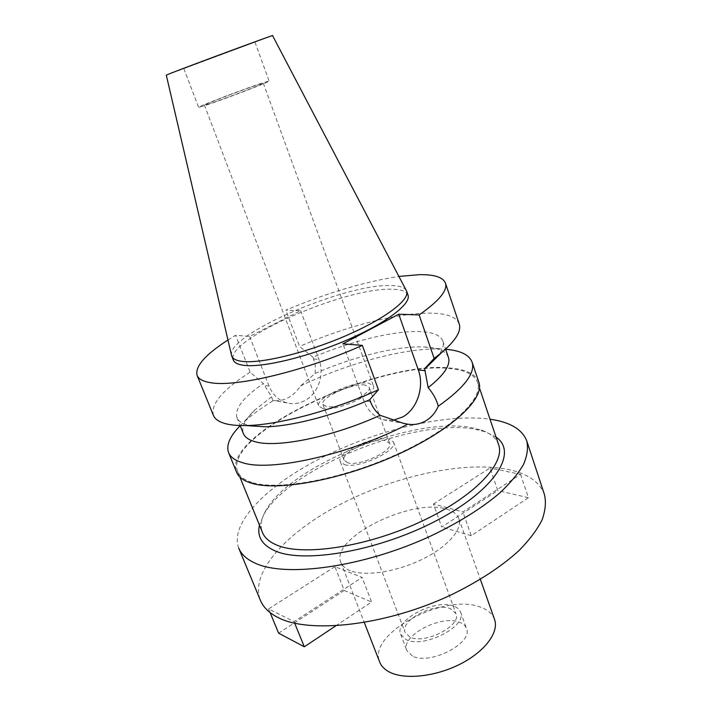 <?xml version="1.0" encoding="UTF-8"?>
<svg xmlns="http://www.w3.org/2000/svg" width="712" height="712" viewBox="0 0 712 712"><rect width="100%" height="100%" fill="white"/><g stroke="black" fill="none" stroke-linecap="round" stroke-linejoin="round"><path stroke-width="0.53" stroke-dasharray="3.56 2.67" d="M166.288 75.116L272.554 35.6M187.434 67.133L254.994 42.142L187.434 67.133M231.551 355.404C226.033 335.112 343.451 284.266 389.856 285.521C398.791 285.512 404.265 287.15 406.294 290.416M407.994 295.079C406.427 291.226 400.82 289.286 391.164 289.241C343.905 287.675 224.084 340.292 233.305 360.041M227.965 340.007L235.601 335.281L249.627 336.393L300.633 310.699L285.823 310.174C326.523 293.041 364.233 281.792 398.942 276.416M249.627 336.393L269.02 386.073C272.749 394.973 278.784 400.589 287.15 402.93C293.273 404.398 299.218 403.588 304.958 400.518C318.237 393.576 324.788 374.236 318.958 359.524L300.633 310.699M448.4 357.282C446.086 351.425 438.859 348.035 426.719 347.118L424.049 346.958C397.118 345.747 352.992 356.792 315.185 373.435L300.526 385.966C293.148 396.762 284.115 401.63 273.435 400.58L272.66 400.384L271.664 396.824L263.333 383.563L250.143 372.189L235.601 335.281M271.664 396.824L255.047 409.809C245.07 419.208 241.172 427.111 243.362 433.537M265.256 426.782L249.227 425.482C242.534 423.943 238.449 421.335 236.971 417.65C234.533 408.643 243.326 397.278 263.333 383.563M250.143 372.189C222.9 389.553 210.645 403.927 213.386 415.327M392.855 420.392L383.457 419.84C374.361 417.241 367.81 410.868 363.796 400.705L342.873 343.834M315.185 373.435L315.22 364.971L313.049 357.264C351.55 340.888 395.614 330.145 421.362 331.659C433.466 332.353 440.63 335.486 442.855 341.084C444.279 345.24 442.446 350.464 437.328 356.765M313.049 357.264L299.574 346.459L285.823 310.174M459.196 323.916C456.508 317.24 447.643 313.672 432.62 313.182C400.447 312.078 346.023 326.149 299.574 346.459M240.202 425.678L242.997 422.946C250.953 415.497 261.099 408.047 273.435 400.58M478.82 382.139C475.741 374.298 466.618 369.635 451.452 368.149C381.312 359.062 220.889 433.626 236.58 472.225M300.526 385.966C347.26 363.236 406.054 347.376 441.752 349.022L445.659 349.272M251.843 482.389C244.323 479.977 239.615 476.417 237.71 471.709C222.135 433.501 381.16 359.587 450.589 368.647C465.568 370.124 474.584 374.735 477.618 382.486C483.875 398.738 450.829 430.128 395.747 454.826C340.781 479.603 277.44 490.933 251.843 482.389M498.596 444.662C496.193 438.031 490.372 433.154 481.134 430.03L470.774 427.494C412.515 416.689 291.457 464.963 266.119 509.997C261.171 518.398 259.951 525.892 262.461 532.478M496.05 437.123L485.486 431.819L474.744 429.185C414.482 417.988 290.327 467.499 263.992 514.189L259.462 525.109M238.743 548.169C228.961 522.546 268.691 484.08 323.506 456.819C378.499 429.461 446.575 413.254 489.998 419.199M544.466 494.609C539.625 481.81 527.387 473.4 507.754 469.386C464.286 460.78 396.388 475.661 342.054 503.455C287.888 531.143 249.405 571.825 260.37 600.261M350.242 570.677C345.391 568.737 342.267 566.004 340.888 562.48C329.763 538.317 411.287 497.839 446.104 509.036C452.868 510.887 457.104 514.073 458.831 518.612C462.88 529.39 447.554 547.083 421.815 559.516C396.139 572.003 365.007 576.631 350.242 570.677M433.448 503.998L490.052 467.98L497.759 490.559L441.734 527.022L433.448 503.998L462.871 511.901L520.588 474.379L490.052 467.98M278.623 633.182L344.243 590.471L334.925 566.69L362.114 577.405L294.047 621.656L294.688 623.231M334.925 566.69L268.575 608.911L294.047 621.656M494.529 619.378C492.517 614.02 488.085 610.051 481.214 607.452C445.703 592.144 366.858 633.502 379.701 662.08M412.408 656.046L406.846 650.581C399.984 635.887 441.867 613.984 459.988 622.439C463.316 623.792 465.47 625.786 466.467 628.411C473.765 642.874 429.692 665.649 412.408 656.046M454.105 606.277C436.047 598.169 393.923 620.01 400.651 634.33L406.169 639.634C423.382 648.881 467.713 626.159 460.539 612.062C459.569 609.499 457.424 607.576 454.105 606.277M409.881 637.053L405.146 632.523C399.414 620.383 435.281 601.8 450.554 608.751L455.947 613.628C462.008 625.599 424.548 644.823 409.881 637.053M344.581 464.705C358.528 469.128 398.337 450.474 393.442 441.965L388.512 438.806C373.853 435.103 335.833 453.037 340.292 461.732L344.581 464.705M347.785 462.818L344.065 460.255C340.22 452.814 372.91 437.399 385.432 440.621L389.624 443.309C393.789 450.616 359.783 466.565 347.785 462.818M365.096 385.041C352.76 382.798 319.457 398.008 322.928 404.416L326.505 406.507C338.289 409.258 372.954 393.496 369.136 387.23L365.096 385.041M322.892 408.519L318.709 406.054C314.633 398.453 353.909 380.511 368.558 383.118L373.399 385.708C377.947 393.113 336.767 411.83 322.892 408.519M207.61 104.344C219.821 100.641 265.371 83.366 263.298 83.242L259.471 84.23C246.245 88.359 203.027 104.762 204.415 105.136L207.61 104.344M202.368 106.382L198.612 107.307C197.019 106.827 248.515 87.291 264.446 82.298L269.109 81.088C271.673 81.204 216.849 102.003 202.368 106.382M520.588 474.379L528.384 497.715L471.264 535.709L462.871 511.901M471.264 535.709L441.734 527.022M528.384 497.715L497.759 490.559M335.77 625.866L371.602 602.023L362.114 577.405M344.243 590.471L371.602 602.023M268.575 608.911L270.097 612.587M269.02 386.073L264.018 385.299M370.489 401.737L363.796 400.705M313.689 358.973L318.958 359.524M236.971 417.65L240.14 425.527M442.855 341.084L445.605 349.12M287.15 402.93L272.66 400.384M255.047 409.809L242.997 422.946M383.457 419.84L403.33 423.328M424.049 346.958L441.752 349.022M237.71 471.709L239.882 477.031M477.618 382.486L479.461 387.933M481.134 430.03L485.486 431.819M266.119 509.997L263.992 514.189M340.888 562.48L364.295 622.537M458.831 518.612L480.351 579.372M400.651 634.33L406.846 650.581M460.539 612.062L466.467 628.411M340.292 461.732L405.146 632.523M393.442 441.965L455.947 613.628M322.928 404.416L344.065 460.255M369.136 387.23L389.624 443.309M204.415 105.136L318.709 406.054M263.298 83.242L373.399 385.708M183.847 68.601L198.612 107.307M254.994 42.142L269.109 81.088"/><path stroke-width="1.07" d="M406.641 291.199L272.554 35.6C276.434 33.704 191.955 64.943 171.325 73.051L166.288 75.116L231.551 355.404L233.305 360.041C234.39 362.764 237.844 364.517 243.682 365.3C262.212 367.882 307.281 357.175 346.717 340.131C386.242 323.115 411.456 303.757 407.994 295.079L406.641 291.199C410.067 299.761 384.783 319.012 345.204 336.011C305.715 353.045 260.637 363.85 242.133 361.376C236.304 360.628 232.86 358.919 231.792 356.231M398.942 276.416L419.421 274.672C434.347 274.44 443.015 277.235 445.427 283.056C447.821 290.371 439.055 300.998 419.119 314.944L398.747 314.214L342.873 343.834L362.328 345.382C304.113 371.379 234.844 387.613 210.129 382.602C202.875 381.356 198.541 378.962 197.108 375.411C194.874 366.529 205.154 354.727 227.965 340.007M240.14 425.527L243.362 433.537C244.901 437.39 249.04 440.176 255.786 441.894C277.671 448.053 333.456 436.687 380.119 415.292C375.696 411.634 372.492 407.113 370.489 401.737L369.75 399.717C333.002 415.781 290.727 426.533 265.256 426.782L245.72 425.553C277.297 425.269 332.459 410.69 378.437 389.749L369.75 399.717M197.108 375.411L213.386 415.327C215.015 419.377 219.527 422.278 226.905 424.023C231.943 425.171 238.208 425.687 245.72 425.553M362.328 345.382L378.437 389.749M398.747 314.214L418.327 369.964C424.548 386.732 417.321 408.848 402.85 416.903L392.855 420.392M240.202 425.678C229.86 436.225 225.989 445.205 228.597 452.636C230.412 457.14 235.067 460.495 242.57 462.693C270.284 472.145 349.815 454.541 407.727 424.174C414.331 425.126 420.392 423.987 425.91 420.765C431.356 417.481 435.477 412.631 438.272 406.214C436.643 399.85 433.279 393.656 428.17 387.639L424.628 368.727L434.169 358.403L419.119 314.944M437.328 356.765L424.628 368.727M428.17 387.639C444.146 375.002 450.883 364.882 448.4 357.282L445.605 349.12M434.169 358.403L441.404 352.778C455.653 340.647 461.59 331.027 459.196 323.916L445.427 283.056M407.727 424.174L403.392 423.337L380.119 415.292M228.597 452.636L236.58 472.225C238.493 476.969 243.228 480.556 250.793 482.994C276.585 491.645 340.558 480.235 396.103 455.199C451.764 430.253 485.139 398.542 478.82 382.139L472.065 362.088C475.518 373.106 464.251 387.809 438.272 406.214M445.659 349.272C460.379 350.491 469.181 354.763 472.065 362.088M239.882 477.031L262.461 532.478C264.659 537.898 269.599 542.17 277.306 545.294C303.543 556.294 366.449 546.914 420.222 521.941C474.121 497.065 505.671 463.423 498.596 444.662L479.461 387.933M259.462 525.109C256.827 536.59 262.123 545.232 275.366 551.017C304.896 564.02 381.169 550.376 438.717 519.466C496.469 488.717 517.891 452.022 496.05 437.123M255.359 563.245C246.833 559.418 241.297 554.399 238.743 548.169L260.37 600.261C263.209 607.149 268.976 612.845 277.671 617.34C309.044 634.187 385.788 625.759 451.301 594.823C478.971 581.295 501.595 566.494 519.155 550.429C529.425 539.954 537.035 529.844 541.992 520.098C545.401 510.744 546.229 502.245 544.466 494.609L526.8 441.04C528.322 447.973 527.218 455.787 523.498 464.482C518.211 473.587 510.246 483.137 499.602 493.131C481.446 508.51 458.261 522.919 430.048 536.341C363.262 567.135 286.046 577.619 255.359 563.245M489.998 419.199L490.879 419.332C510.388 422.269 522.368 429.505 526.8 441.04M364.295 622.537L379.701 662.08C381.329 666.236 384.64 669.583 389.624 672.146C404.781 679.969 435.513 676.703 460.272 664.047C485.112 651.444 499.254 632.096 494.529 619.378L480.351 579.372M294.688 623.231L304.318 646.79L335.77 625.866M270.097 612.587L278.623 633.182L304.318 646.79M418.327 369.964L425.322 370.703M427.414 366.475L441.404 352.778"/></g></svg>
